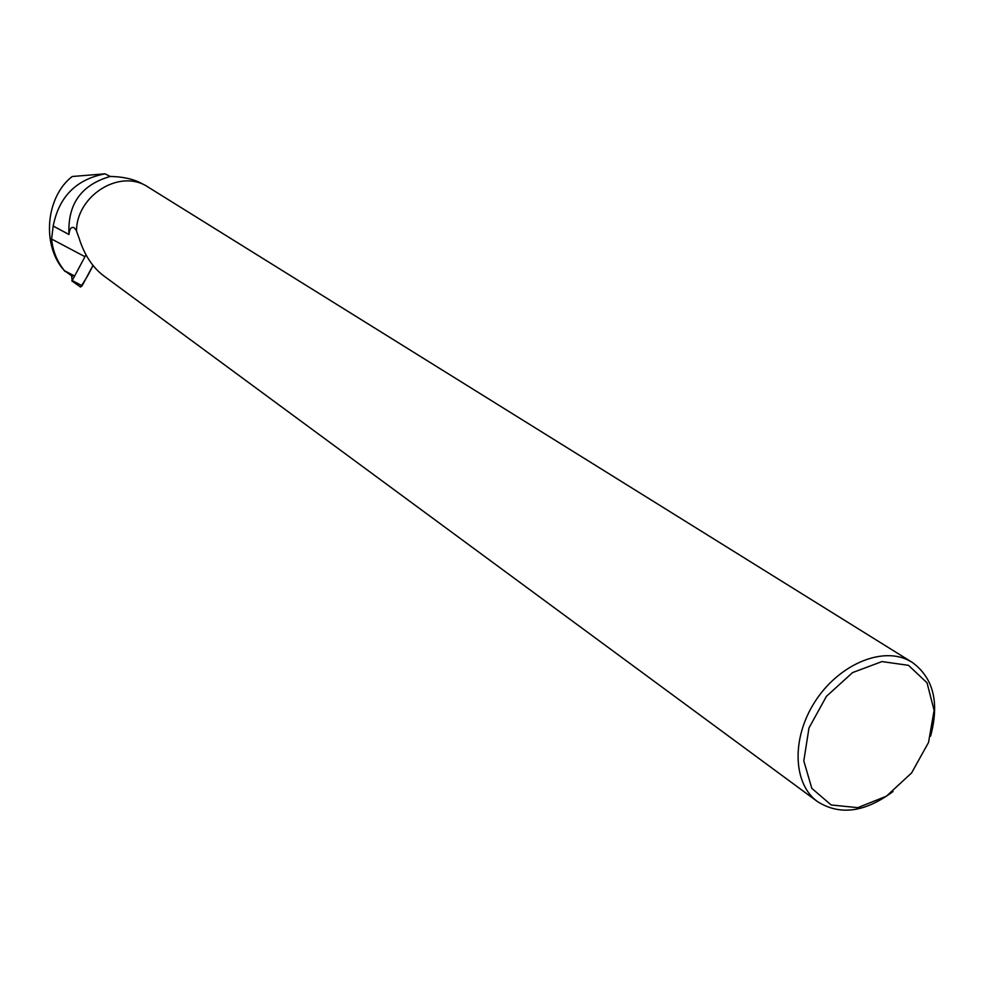 <?xml version="1.0" encoding="UTF-8"?>
<svg xmlns="http://www.w3.org/2000/svg" width="984" height="984" viewBox="0 0 984 984"><rect width="100%" height="100%" fill="white"/><g stroke="black" fill="none" stroke-linecap="round" stroke-linejoin="round"><path stroke-width="1.48" d="M71.525 275.877L72.213 280.538L85.977 254.794M80.467 286.996C84.784 281.055 88.954 273.872 92.988 265.422L82.127 285.741L80.479 287.008L71.783 280.87M74.071 275.729L64.489 270.723L72.472 276.369M64.993 271.412C41.119 246 45.744 196.923 72.164 176.505L105.03 173.836C76.235 179.322 58.954 196.726 53.197 226.037L51.586 239.038C52.829 251.154 57.134 261.707 64.489 270.723M143.873 184.685L143.824 184.66C135.337 179.494 124.144 176.763 110.245 176.456C81.217 184.844 67.466 204.192 68.991 234.512L53.197 226.037M110.245 176.456L105.03 173.836M76.494 230.539L74.071 227.685C71.192 226.615 69.507 228.891 68.991 234.512M912.242 662.38L145.57 185.496C117.637 169.74 76.58 196.493 76.481 230.982L79.089 238.202C84.243 254.61 92.299 267.058 103.283 275.52L817.433 801.566C792.969 783.842 791.321 738.443 814.752 702.047C837.888 665.455 880.594 646.599 907.888 659.993L912.242 662.38C933.484 677.988 939.609 702.564 930.593 736.106M892.992 791.53C865.01 812.39 839.819 815.736 817.433 801.566M908.503 665.344L927.039 682.834L934.099 710.35L928.552 742.428L911.578 772.957L886.424 796.191L857.79 807.655L831.173 804.974L811.825 788.381L803.805 760.903L808.983 727.963L826.437 696.328L852.574 672.589L881.935 661.58L908.503 665.344M72.213 280.538L82.127 285.741M51.586 239.038L84.403 256.406"/></g></svg>
